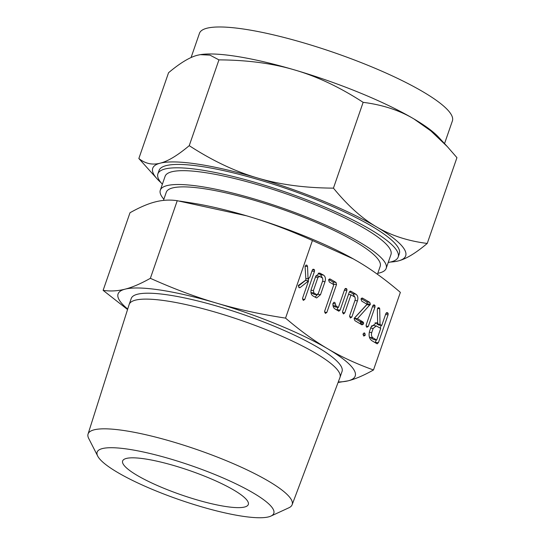 <?xml version="1.0" encoding="UTF-8"?>
<svg xmlns="http://www.w3.org/2000/svg" width="545" height="545" viewBox="0 0 545 545"><rect width="100%" height="100%" fill="white"/><g stroke="black" fill="none" stroke-linecap="round" stroke-linejoin="round"><path stroke-width="0.82" d="M363.842 333.022L364.809 333.172L365.259 335.175L363.801 336.088L363.072 333.887L364.809 333.172L364.292 332.968M368.284 326.428L366.812 327.334L366.104 325.14L372.794 305.827L373.373 305.05L374.524 305.057L375.049 305.752L374.974 307.114L368.284 326.428L366.029 326.087M374.163 304.914L373.706 304.928M354.952 320.712L354.093 318.655L354.509 317.973L367.044 304.274L361.73 301.147L360.981 298.946L362.738 298.231L369.789 302.386L370.382 304.287L357.431 318.668L363.018 321.959L363.59 322.81L363.488 323.996L362.003 324.875L354.952 320.712M362.227 298.026L361.785 298.081M343.268 313.825L342.56 311.604L349.311 292.113L351.075 291.35L356.008 294.259C357.82 295.642 358.297 297.829 357.452 300.833L351.832 317.067L350.36 318.007L349.652 315.78L355.299 299.464L355.02 297.189L351 294.818L344.747 312.885L343.534 313.92M350.469 291.119L349.985 291.187M338.609 311.072L335.052 308.981C333.513 307.993 332.804 306.222 332.92 303.681L333.812 302.312L334.834 302.434L336.095 306.086L338.418 307.455L344.672 289.388L345.428 288.469L346.422 288.605L346.94 289.293L346.858 290.669L340.107 310.159L338.609 311.072L339.024 311.229M333.812 302.312L334.834 302.434L333.881 302.291M345.428 288.469L346.422 288.605L345.448 288.462M329.344 282.044L328.587 279.844L330.352 279.129L336.033 282.48L336.503 284.551L326.83 312.489L325.358 313.416L324.65 311.195L333.826 284.688L329.344 282.044M329.841 278.931L329.398 278.986M312.966 295.955C311.031 294.607 310.459 292.365 311.25 289.225L315.746 276.24L319.636 273.059L323.573 275.13C325.379 276.513 325.862 278.706 325.011 281.704L320.514 294.688L316.659 297.945L312.966 295.955M373.489 369.973L400.364 292.372C385.758 279.844 371.656 269.591 358.065 261.62L353.303 258.889L312.428 240.515L285.553 318.116C300.159 330.645 314.261 340.897 327.852 348.868C341.32 356.859 356.532 363.89 373.489 369.973C363.91 375.376 355.483 378.993 348.194 380.819L338.084 382.481M298.394 285.437L305.909 280.001L305.091 266.641L305.949 265.115L306.985 265.224L307.537 266.546L308.048 278.849L309.839 277.18L312.271 270.156L313.028 269.237L314.022 269.373L314.533 270.061L314.458 271.43L304.75 299.464L303.279 300.397L302.564 298.183L308.552 280.9L300.043 287.631L299.13 287.726L298.524 285.178M305.949 265.115L306.985 265.224L306.038 265.081M313.028 269.237L314.022 269.373L313.048 269.223M298.783 287.44L300.043 287.631L299.13 287.726M370.988 327.15L376.561 322.742L378.019 323.287L377.651 323.069L377.324 309.478L378.182 307.727L379.218 307.823L379.702 308.777L380.029 324.473L381.745 325.481L385.86 313.586L386.616 312.646L387.618 312.776L388.135 313.47L388.06 314.826L378.38 342.764L376.895 343.684L371.997 340.788C369.292 338.881 368.475 335.72 369.544 331.319L370.988 327.15M378.182 307.727L379.218 307.823L378.305 307.68M386.616 312.646L387.618 312.776L386.664 312.626M377.304 343.841L376.895 343.684M338.275 381.97A125.473 24.218 -160.9 0 0 348.194 380.819A125.473 24.218 -160.9 0 0 327.852 348.868A125.473 24.218 -160.9 0 0 216.29 303.034A125.473 24.218 -160.9 0 0 160.482 290.076A125.473 24.218 -160.9 0 0 125.078 289.157A125.473 24.218 -160.9 0 0 127.707 309.056M127.564 309.519L103.121 290.356C110.451 291.446 117.768 291.05 125.078 289.157C132.306 287.344 140.739 283.727 150.365 278.311C173.426 288.68 195.403 296.923 216.29 303.034C237 309.178 260.088 314.206 285.553 318.116M97.705 456.09L88.74 438.507A107.992 20.846 19.1 0 1 88.058 434.045L129.151 304.498A111.541 21.534 19.1 0 1 129.185 304.396L131.236 298.49A111.541 21.534 19.1 0 1 168.936 295.063A111.541 21.534 19.1 0 1 284.565 330.631A111.541 21.534 19.1 0 1 342.042 371.486L339.991 377.392A111.541 21.534 19.1 0 1 339.957 377.494L292.14 504.718A107.992 20.846 19.1 0 1 288.843 507.804L270.926 516.074A93.481 18.046 -160.9 0 0 233.246 482.543A93.481 18.046 -160.9 0 0 128.736 449.271A93.481 18.046 -160.9 0 0 97.705 456.09A93.481 18.046 -160.9 0 0 153.302 489.805A93.481 18.046 -160.9 0 0 242.218 516.19A93.481 18.046 -160.9 0 0 270.926 516.074M312.428 240.515C289.368 230.147 267.397 221.904 246.504 215.786L177.241 200.703C169.917 199.606 162.601 200.008 155.291 201.902C148.056 203.714 139.629 207.332 129.996 212.748L103.121 290.356M177.241 200.703L150.365 278.311M129.185 304.396A111.541 21.534 19.1 0 1 166.886 300.976A111.541 21.534 19.1 0 1 282.521 336.544A111.541 21.534 19.1 0 1 339.991 377.392M179.857 201.112L192.181 203.06A125.473 24.218 19.1 0 1 246.504 215.786A125.473 24.218 19.1 0 1 353.16 258.807A125.473 24.218 19.1 0 1 353.242 258.848M88.058 434.045A107.992 20.846 19.1 0 1 124.587 430.625A107.992 20.846 19.1 0 1 236.768 465.164A107.992 20.846 19.1 0 1 292.14 504.718M163.452 200.417L166.28 192.242A113.19 21.848 19.1 0 1 204.538 188.768A113.19 21.848 19.1 0 1 321.877 224.86A113.19 21.848 19.1 0 1 380.199 266.314L377.44 274.285M225.841 506.53A66.497 12.835 19.1 0 1 156.899 485.322A66.497 12.835 19.1 0 1 122.639 460.968A66.497 12.835 19.1 0 1 145.113 458.931A66.497 12.835 19.1 0 1 214.049 480.131A66.497 12.835 19.1 0 1 248.316 504.486A66.497 12.835 19.1 0 1 225.841 506.53M163.861 199.238A119.512 23.067 19.1 0 1 160.312 190.171A119.512 23.067 19.1 0 1 200.703 186.506A119.512 23.067 19.1 0 1 324.595 224.615A119.512 23.067 19.1 0 1 386.173 268.385A119.512 23.067 19.1 0 1 377.774 273.311M386.173 268.385L390.963 254.542A119.512 23.067 -160.9 0 0 329.391 210.772A119.512 23.067 -160.9 0 0 205.499 172.663A119.512 23.067 -160.9 0 0 165.101 176.328L160.312 190.171M388.224 262.458A127.142 24.545 -160.9 0 0 398.177 257.036A127.142 24.545 -160.9 0 0 332.668 210.472A127.142 24.545 -160.9 0 0 200.867 169.931A127.142 24.545 -160.9 0 0 157.893 173.835A127.142 24.545 -160.9 0 0 162.362 184.244M157.893 173.835L159.058 170.456A127.142 24.545 19.1 0 1 202.031 166.552A127.142 24.545 19.1 0 1 333.84 207.1A127.142 24.545 19.1 0 1 399.349 253.663L398.177 257.036M390.302 262.063A133.832 25.833 -160.9 0 0 395.22 261.552A133.832 25.833 -160.9 0 0 398.197 260.953L395.37 261.525M444.536 143.608L452.398 120.908A133.832 25.833 -160.9 0 0 383.442 71.892A133.832 25.833 -160.9 0 0 244.698 29.212A133.832 25.833 -160.9 0 0 199.463 33.32L191.077 57.545M200.417 54.636A133.832 25.833 19.1 0 1 200.567 54.616A133.832 25.833 19.1 0 1 235.351 56.203A133.832 25.833 19.1 0 1 294.886 70.026A133.832 25.833 19.1 0 1 413.88 118.912A133.832 25.833 19.1 0 1 438.364 136.958L447.343 146.632L430.85 130.902L413.88 118.912C399.526 110.349 382.61 104.824 363.147 102.337C339.937 87.275 317.183 76.504 294.886 70.026C272.8 63.431 247.484 60.045 218.947 59.875L209.968 55.134L200.287 54.657L197.59 55.215C189.885 57.102 180.211 62.941 168.555 72.723L138.846 158.513C145.277 163.684 152.396 165.237 160.203 163.173A133.832 25.833 -160.9 0 0 157.423 179.21A133.832 25.833 -160.9 0 0 160.973 182.657M427.239 243.445C415.637 253.207 405.957 259.045 398.197 260.953A133.832 25.833 -160.9 0 0 376.5 226.87C390.854 235.44 407.769 240.958 427.239 243.445L456.942 157.655L447.343 146.632M333.438 188.134C347.628 205.492 361.982 218.409 376.5 226.87A133.832 25.833 -160.9 0 0 257.499 177.983A133.832 25.833 -160.9 0 0 197.971 164.161A133.832 25.833 -160.9 0 0 160.203 163.173C167.908 161.286 177.581 155.448 189.238 145.665C212.448 160.727 235.202 171.505 257.499 177.983C279.585 184.578 304.9 187.964 333.438 188.134L363.147 102.337M157.423 179.21L138.846 158.513M189.238 145.665L218.947 59.875M305.152 266.185L307.537 266.546M305.813 278.509L308.048 278.849M312.476 269.748L314.533 270.061M311.958 271.056L314.458 271.43M308.988 277.97L308.007 280.818M302.495 299.116L304.75 299.464M298.313 286.125L305.507 280.437L308.552 280.9M318.573 273.14L320.753 273.467M318.185 273.283L320.528 274.666L323.573 275.13M320.528 274.666L322.354 277.923M322.517 281.322L325.011 281.704M317.905 294.293L320.514 294.688M317.265 294.75L315.085 297.202M310.95 292.583L314.145 294.307M313.777 294.252L316.815 294.716L318.314 293.469L322.858 280.348L322.586 278.059L319.39 276.247L315.909 275.825M319.717 276.37L317.946 277.459L313.409 290.574L313.954 293.026L316.992 294.784L313.954 294.32M315.453 277.078L317.946 277.459M310.943 292.57L313.954 293.026M310.984 290.206L313.409 290.574M328.758 279.524L332.995 282.017L336.033 282.48M332.995 282.017L333.458 284.088L336.503 284.551M324.575 312.149L326.83 312.489M332.934 303.613L335.4 303.987M332.988 305.568L336.095 306.086M333.05 305.622L335.379 306.992L338.418 307.455M344.876 288.979L346.94 289.293M344.365 290.287L346.858 290.669M337.873 307.373L337.069 309.696L340.107 310.159M337.069 309.696L336.912 310.078M349.474 291.738L352.969 293.796L356.008 294.259M352.969 293.796L354.788 297.052M354.959 300.452L357.452 300.833M349.577 316.727L351.832 317.067M348.507 294.436L351 294.818M342.492 312.544L344.747 312.885M361.151 298.626L366.751 301.923L369.789 302.386M366.751 301.923L367.344 303.824L370.382 304.287M367.344 303.824L366.846 304.655L369.892 305.118M366.846 304.655L354.393 318.205L357.431 318.668M354.393 318.205L359.972 321.496L363.018 321.959M359.972 321.496L360.552 322.347L363.59 322.81M360.552 322.347L360.449 323.532L363.488 323.996M373.005 305.445L375.049 305.752M372.48 306.733L374.974 307.114M363.045 334.834L365.259 335.175M375.028 322.831L378.019 323.287M377.835 307.993L379.633 308.266M377.481 308.443L379.702 308.777M376.97 323.124L376.99 324.009L380.029 324.473M376.99 324.009L378.7 325.018L381.745 325.481M386.078 313.157L388.135 313.47M385.56 314.445L388.06 314.826M381.193 325.399L380.253 328.11M376.152 339.971L375.342 342.301L378.38 342.764M375.342 342.301L375.192 342.676M369.333 336.892L373.652 339.59L376.697 340.053L380.73 328.397L376.275 325.93L373.168 328.431L371.724 332.607C371.104 335.025 371.533 336.783 372.998 337.873L376.697 340.053M376.275 325.93L373.23 325.467L371.499 325.965M369.96 337.409L372.998 337.873M369.278 332.232L371.724 332.607M370.675 328.056L373.168 328.431"/></g></svg>
